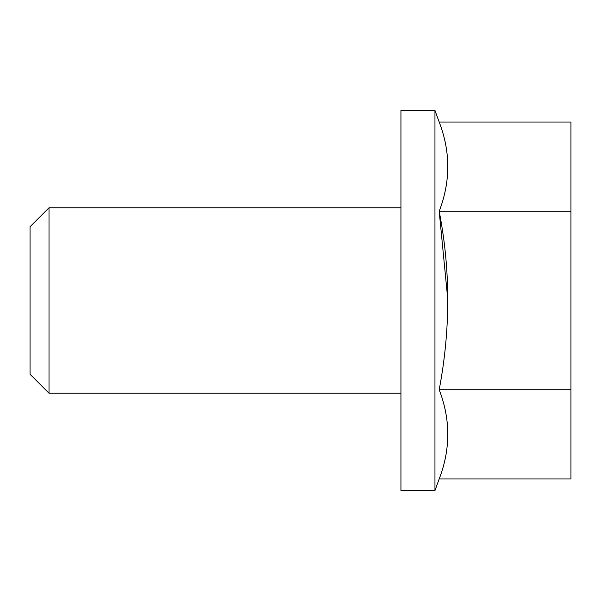 <?xml version="1.0" encoding="UTF-8"?>
<svg xmlns="http://www.w3.org/2000/svg" width="601" height="601" viewBox="0 0 601 601"><rect width="100%" height="100%" fill="white"/><g stroke="black" fill="none" stroke-linecap="round" stroke-linejoin="round"><path stroke-width="0.9" d="M434.951 490.589L434.951 110.411L400.95 110.411L400.95 490.589L434.951 490.589L439.188 478.952C450.645 449.21 450.645 419.468 439.188 389.726C450.607 329.596 450.607 270.112 439.188 211.274C450.645 181.532 450.645 151.79 439.188 122.048L570.95 122.048L570.95 478.952L439.188 478.952M570.95 211.274L439.188 211.274L447.888 300.5M400.95 393.227L49.012 393.227L49.012 207.773L400.95 207.773M49.012 393.227L30.05 374.265L30.05 226.735L49.012 207.773M439.188 389.726L570.95 389.726M439.188 122.048L434.951 110.411"/></g></svg>
